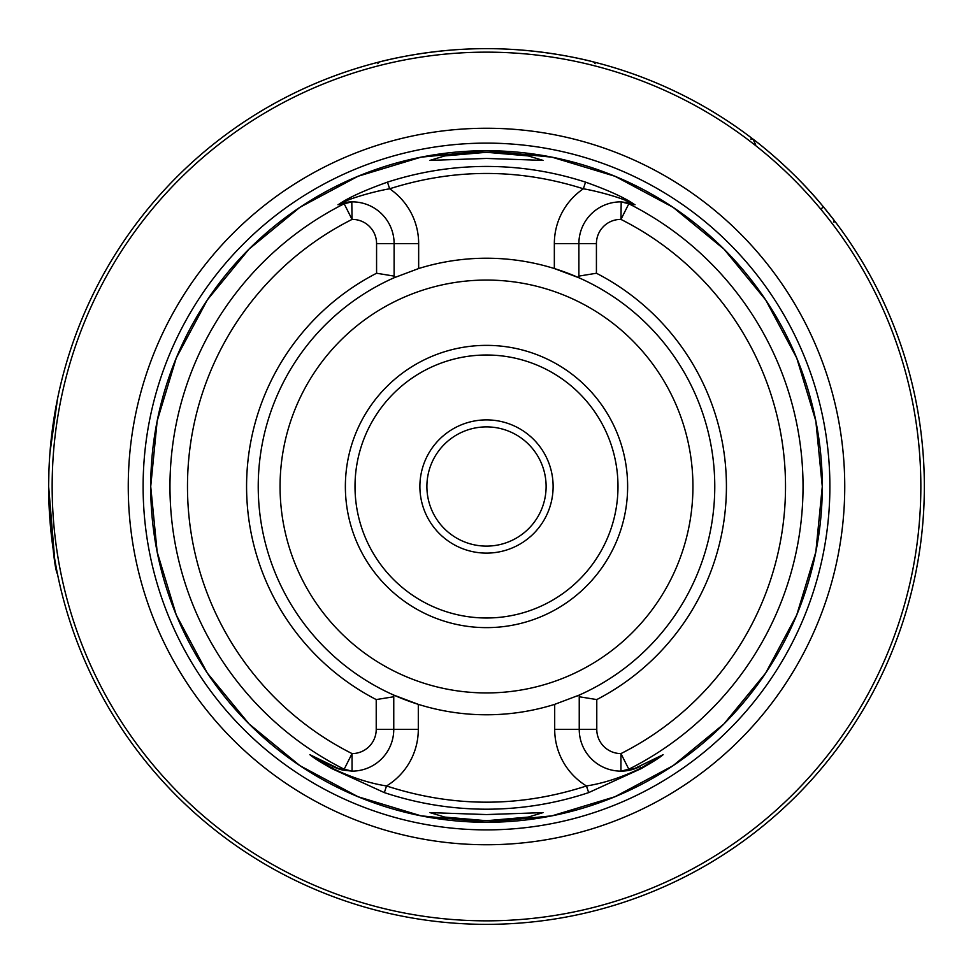 <?xml version="1.0" encoding="UTF-8"?>
<svg xmlns="http://www.w3.org/2000/svg" width="973" height="973" viewBox="0 0 973 973"><rect width="100%" height="100%" fill="white"/><g stroke="black" fill="none" stroke-linecap="round" stroke-linejoin="round"><path stroke-width="1.46" d="M48.905 471.479L48.65 486.5C51.581 539.76 54.537 568.974 57.516 574.155C54.537 568.986 51.581 539.76 48.65 486.5L54.622 558.599M54.816 559.694L56.215 567.551M486.5 820.713L528.278 817.077L543.007 812.625L486.5 814.559L430.005 812.625L444.77 817.089L486.5 820.713M486.5 152.287L444.734 155.923L429.993 160.375L486.5 158.441L543.007 160.375L528.278 155.923L486.5 152.287M554.695 704.355A228.278 228.278 0 0 1 393.761 695.087L393.761 729.397A41.73 41.73 0 0 1 352.056 771.127L342.727 770.069A41.73 41.73 0 0 1 340.939 769.619L333.094 766.578L310.533 755.084L332.243 768.244C351.058 777.318 369.168 783.229 386.549 785.965C453.187 807.59 519.813 807.59 586.451 785.965A66.273 66.273 0 0 1 554.695 729.397L554.695 704.355L579.239 695.087A228.278 228.278 0 0 1 577.257 695.963M486.5 844.746A358.246 358.246 0 0 1 128.254 486.5A358.246 358.246 0 0 1 486.5 128.254A358.246 358.246 0 0 1 844.746 486.5A358.246 358.246 0 0 1 486.5 844.746M627.634 486.5A141.134 141.134 0 0 1 486.5 627.634A141.134 141.134 0 0 1 345.366 486.5A141.134 141.134 0 0 1 486.5 345.366A141.134 141.134 0 0 1 627.634 486.5M617.989 486.5A131.489 131.489 0 0 1 486.5 617.989A131.489 131.489 0 0 1 355.011 486.5A131.489 131.489 0 0 1 486.5 355.011A131.489 131.489 0 0 1 617.989 486.5M591.998 61.554C609.597 66.602 554.16 48.431 486.5 48.65A437.85 437.85 0 0 1 924.35 486.5A437.85 437.85 0 0 1 486.5 924.35A437.85 437.85 0 0 1 48.65 486.5A437.85 437.85 0 0 1 486.5 48.65C418.256 48.419 362.199 66.955 380.625 61.64M553.114 486.5A66.614 66.614 0 0 1 486.5 553.114A66.614 66.614 0 0 1 419.886 486.5A66.614 66.614 0 0 1 486.5 419.886A66.614 66.614 0 0 1 553.114 486.5M546.108 486.5A59.608 59.608 0 0 1 486.5 546.108A59.608 59.608 0 0 1 426.892 486.5A59.608 59.608 0 0 1 486.5 426.892A59.608 59.608 0 0 1 546.108 486.5M596.425 273.243A239.917 239.917 0 0 1 596.777 699.575L596.777 729.397A24.191 24.191 0 0 0 620.956 753.589L628.826 769.229L634.676 768.439L630.273 770.069L620.944 771.127A41.73 41.73 0 0 1 579.239 729.397L579.239 695.087A228.278 228.278 0 0 0 578.886 277.755L554.342 268.536L554.342 243.603A66.273 66.273 0 0 1 583.362 188.786L585.527 182.133C608.453 190.319 624.593 197.665 633.958 204.184L632.657 203.649C624.946 198.906 599.867 191.608 583.362 188.786C518.791 168.341 454.209 168.341 389.638 188.786A66.273 66.273 0 0 1 418.658 243.603L418.658 268.536A228.278 228.278 0 0 1 578.886 277.755L578.886 243.603A41.73 41.73 0 0 1 621.2 201.885L631.051 203.199L635.016 204.731L628.826 203.771L620.956 219.412A24.191 24.191 0 0 0 596.425 243.603L596.425 273.243L578.886 276.101M418.658 268.536L394.114 277.755A228.278 228.278 0 0 0 393.761 695.087L418.305 704.355L418.305 729.397A66.273 66.273 0 0 1 386.549 785.965L384.335 792.606L331.817 768.609C320.543 762.212 313.221 757.578 309.864 754.683L339.492 769.047A318.512 318.512 0 0 1 338.324 768.439L344.174 769.229L352.044 753.589A24.191 24.191 0 0 0 376.223 729.397L376.223 699.575A239.917 239.917 0 0 1 376.575 273.243L376.575 243.603A24.191 24.191 0 0 0 352.044 219.412L344.174 203.771L337.984 204.731A318.512 318.512 0 0 1 339.042 204.184C348.407 197.665 364.547 190.319 387.473 182.133C419.655 171.71 452.664 166.468 486.5 166.432C520.336 166.468 553.345 171.71 585.527 182.133M634.676 768.439A318.512 318.512 0 0 1 633.508 769.047L663.136 754.683C659.816 757.553 652.494 762.2 641.183 768.609L588.665 792.606C555.498 803.625 521.443 809.159 486.5 809.208C451.557 809.159 417.502 803.625 384.335 792.606M633.958 204.184A318.512 318.512 0 0 1 635.016 204.731M833.922 220.044L834.007 220.141A437.85 437.85 0 0 1 613.026 905.668A437.85 437.85 0 0 0 834.007 220.141L833.995 222.282L834.007 220.141L822.976 206.325C791.463 167.697 752.749 138.847 752.859 138.993A437.85 437.85 0 0 0 595.233 62.369A437.85 437.85 0 0 1 752.859 138.993A437.85 437.85 0 0 0 594.904 62.284L592.143 61.579M750.718 139.005L752.859 138.993L750.718 139.005M834.007 220.129L834.007 220.141A437.85 437.85 0 0 1 613.185 905.62A437.85 437.85 0 0 0 834.007 220.141L833.399 219.63M595.099 63.683L593.919 62.029M49.939 452.919L57.516 398.845L54.902 412.795M378.047 62.929L377.901 63.683M588.665 792.606L586.451 785.965C603.613 783.301 621.711 777.391 640.757 768.244L662.467 755.084L633.508 769.047M630.273 770.069A41.73 41.73 0 0 0 632.061 769.619M579.239 696.753L596.777 699.575M641.183 768.609L639.906 766.578A41.73 41.73 0 0 1 620.944 771.127L628.826 769.229A316.529 316.529 0 0 0 628.826 203.771L621.2 201.885L620.956 219.412A299.027 299.027 0 0 1 620.956 753.589L620.944 771.127A41.73 41.73 0 0 0 639.906 766.578L640.1 766.469M632.657 203.649A41.73 41.73 0 0 0 625.481 202.165A41.73 41.73 0 0 1 631.051 203.199M337.984 204.731L341.949 203.199L351.8 201.885A41.73 41.73 0 0 1 394.114 243.603L394.114 276.101L376.575 273.243M396.084 276.891A228.278 228.278 0 0 0 394.114 277.755L394.114 276.101M376.223 699.575L393.761 696.753M341.949 203.199A41.73 41.73 0 0 1 351.8 201.885L344.174 203.771A316.529 316.529 0 0 0 344.174 769.229L352.056 771.127L352.044 753.589A299.027 299.027 0 0 1 352.044 219.412L351.8 201.885A41.73 41.73 0 0 0 340.343 203.649L339.042 204.184M342.727 770.069L338.324 768.439M331.817 768.609L333.094 766.578A41.73 41.73 0 0 0 340.939 769.619L339.492 769.047M387.473 182.133L389.638 188.786C373.133 191.608 348.054 198.906 340.343 203.649M340.939 769.619A41.73 41.73 0 0 1 333.094 766.578L332.9 766.469M310.533 755.084L309.864 754.683M662.467 755.084L663.136 754.683M755.607 144.551L752.859 138.993A437.85 437.85 0 0 0 594.904 62.284M821.2 209.682L822.976 206.325M486.5 150.718A335.782 335.782 0 0 1 822.282 486.5A335.782 335.782 0 0 1 486.5 822.282A335.782 335.782 0 0 1 150.718 486.5A335.782 335.782 0 0 1 486.5 150.718L552.019 157.176L615.021 176.283L673.085 207.334L723.973 249.1L765.727 300L796.741 358.052L815.836 421.041L822.282 486.536L815.824 552.044L796.717 615.021L765.678 673.073L723.924 723.948L673.036 765.702L614.985 796.729L552.007 815.836L486.5 822.282L420.993 815.824L358.003 796.717L299.952 765.69L249.064 723.936L207.31 673.061L176.283 615.009L157.176 552.019L150.718 486.512L157.164 421.005L176.271 358.015L207.298 299.964L249.052 249.076L299.939 207.31L357.991 176.283L420.993 157.176L486.5 150.718M486.5 829.884A343.384 343.384 0 0 1 143.116 486.5A343.384 343.384 0 0 1 486.5 143.116A343.384 343.384 0 0 1 829.884 486.5A343.384 343.384 0 0 1 486.5 829.884M692.934 486.5A206.434 206.434 0 0 1 486.5 692.934A206.434 206.434 0 0 1 280.066 486.5A206.434 206.434 0 0 1 486.5 280.066A206.434 206.434 0 0 1 692.934 486.5M486.5 920.847A434.347 434.347 0 0 0 920.847 486.5A434.347 434.347 0 0 0 486.5 52.153A434.347 434.347 0 0 0 52.153 486.5A434.347 434.347 0 0 0 486.5 920.847M595.233 62.369A437.85 437.85 0 0 1 752.859 138.993M486.5 924.35A437.85 437.85 0 0 1 48.65 486.5A437.85 437.85 0 0 1 486.5 48.65M554.342 243.603L596.425 243.603M596.777 729.397L554.695 729.397M376.575 243.603L418.658 243.603M418.305 729.397L376.223 729.397M336.232 768.013L337.205 768.402M338.239 768.779L339.674 769.254M635.795 768.402L636.768 768.013M633.326 769.254L634.761 768.779"/></g></svg>
